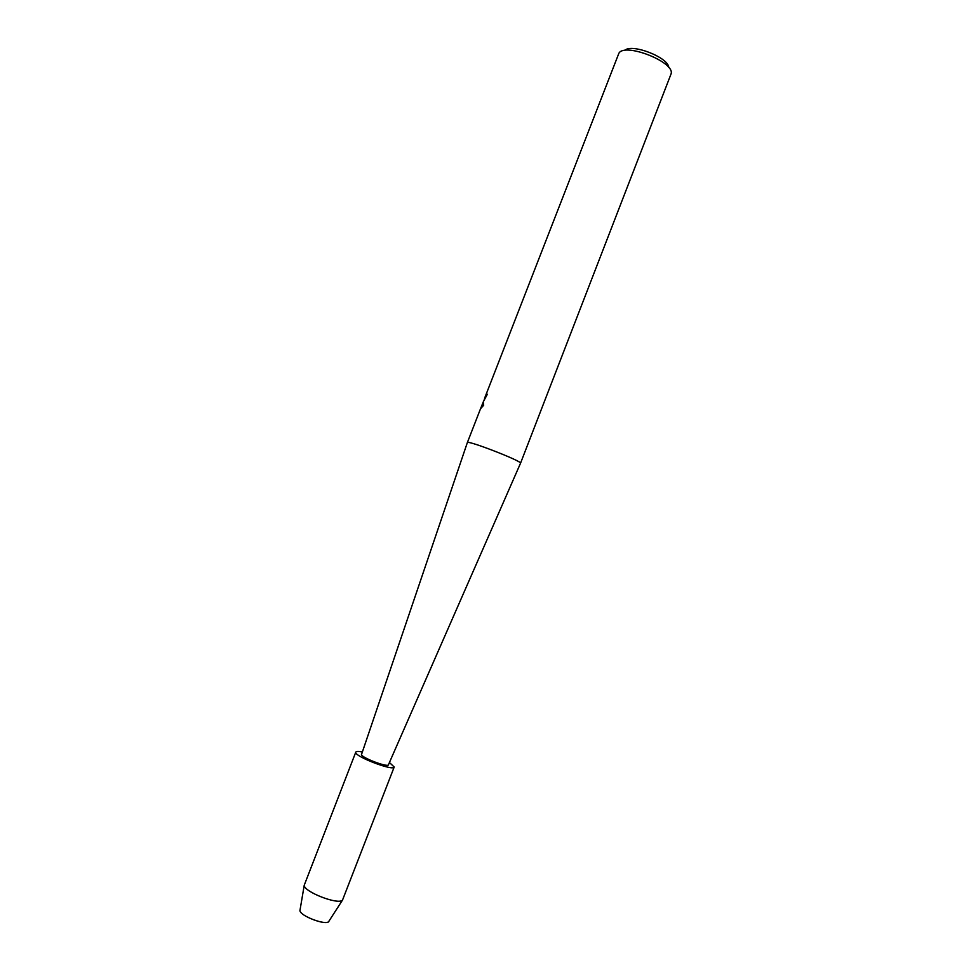<?xml version="1.0" encoding="UTF-8"?>
<svg xmlns="http://www.w3.org/2000/svg" width="971" height="971" viewBox="0 0 971 971"><rect width="100%" height="100%" fill="white"/><g stroke="black" fill="none" stroke-linecap="round" stroke-linejoin="round"><path stroke-width="1.46" d="M299.966 910.179L299.966 910.179C298.619 915.641 328.028 926.589 329.035 921.018L328.696 921.552C325.576 925.764 299.432 915.629 299.966 910.41L299.966 910.179M361.443 754.491L361.443 754.491C360.981 757.55 388.218 767.891 388.546 764.796C388.218 767.891 360.981 757.55 361.443 754.491M520.505 463.264L520.529 463.228C522.629 461.419 469.139 440.543 467.464 442.497L467.342 442.642M487.333 394.335L484.578 398.304L618.818 53.429C624.11 41.959 675.755 62.302 671.034 73.99L520.529 463.228L388.424 764.796C387.745 767.721 361.066 757.526 361.54 754.528L361.661 754.188M486.665 394.287L487.357 394.25L483.279 401.848L483.679 405.223L480.511 408.791L483.267 401.945M486.859 394.372L484.832 398.244M483.206 402.395L480.766 408.694M668.752 67.557C668.813 57.52 631.417 43.015 624.693 50.468M389.432 762.514L394.202 767.017L342.532 900.056C338.624 905.336 303.571 891.742 304.239 885.212L355.799 752.112C356.236 751.263 358.42 751.226 362.353 752.015M394.202 767.017C393.765 771.435 354.961 756.688 355.75 752.391L355.799 752.112M361.552 754.382L467.354 442.582L480.9 407.784M484.007 400.343L484.772 398.377M328.696 921.552L342.532 900.056M299.966 910.41L304.239 885.212"/></g></svg>
